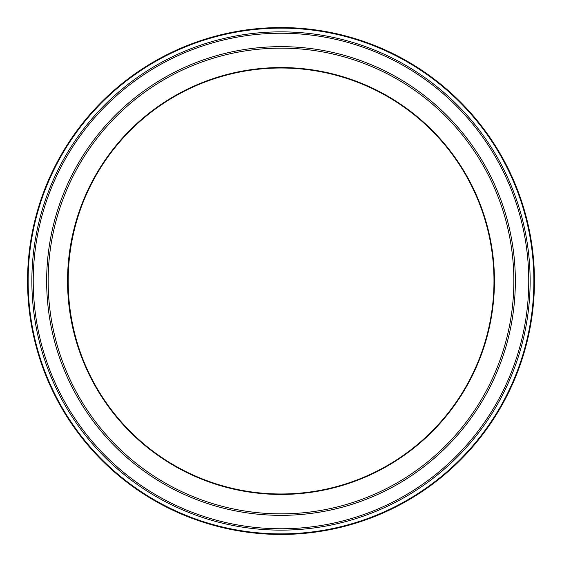<?xml version="1.0" encoding="UTF-8"?>
<svg xmlns="http://www.w3.org/2000/svg" width="562" height="562" viewBox="0 0 562 562"><rect width="100%" height="100%" fill="white"/><g stroke="black" fill="none" stroke-linecap="round" stroke-linejoin="round"><path stroke-width="0.84" d="M508.308 393.098A253.441 253.441 0 0 0 264.421 28.1A253.441 253.441 0 0 0 70.271 421.802A253.441 253.441 0 0 0 508.308 393.098A253.441 253.441 0 0 0 264.421 28.1A253.441 253.441 0 0 0 70.271 421.802A253.441 253.441 0 0 0 508.308 393.098A253.441 253.441 0 0 0 264.421 28.1A253.441 253.441 0 0 0 70.271 421.802A253.441 253.441 0 0 0 508.308 393.098M472.024 375.205A212.991 212.991 0 0 0 267.069 68.466A212.991 212.991 0 0 0 103.907 399.329A212.991 212.991 0 0 0 472.024 375.205A212.991 212.991 0 0 0 267.069 68.466A212.991 212.991 0 0 0 103.907 399.329A212.991 212.991 0 0 0 472.024 375.205M82.235 204.463A215.429 215.429 0 0 0 82.235 357.537M507.795 392.845A252.872 252.872 0 0 0 264.463 28.669A252.872 252.872 0 0 0 70.742 421.486A252.872 252.872 0 0 0 507.795 392.845M504.444 391.194A249.142 249.142 0 0 0 264.702 32.392A249.142 249.142 0 0 0 73.847 419.414A249.142 249.142 0 0 0 504.444 391.194M503.208 390.583A247.758 247.758 0 0 0 264.793 33.769A247.758 247.758 0 0 0 74.992 418.648A247.758 247.758 0 0 0 503.208 390.583M491.181 384.647A234.347 234.347 0 0 0 265.671 47.152A234.347 234.347 0 0 0 86.148 411.194A234.347 234.347 0 0 0 491.181 384.647M489.839 383.987A232.851 232.851 0 0 0 265.77 48.648A232.851 232.851 0 0 0 87.391 410.365A232.851 232.851 0 0 0 489.839 383.987M472.431 375.402A213.448 213.448 0 0 0 267.041 68.009A213.448 213.448 0 0 0 103.527 399.582A213.448 213.448 0 0 0 472.431 375.402"/></g></svg>
